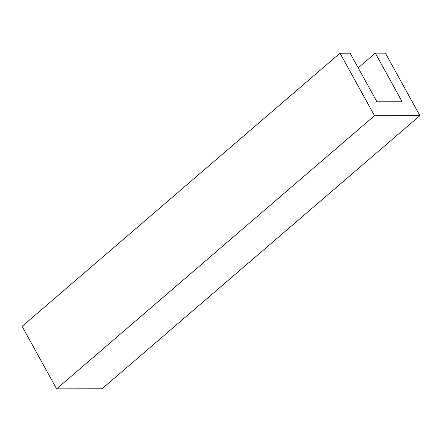 <?xml version="1.0" encoding="UTF-8"?>
<svg xmlns="http://www.w3.org/2000/svg" width="442" height="442" viewBox="0 0 442 442"><rect width="100%" height="100%" fill="white"/><g stroke="black" fill="none" stroke-linecap="round" stroke-linejoin="round"><path stroke-width="0.66" d="M375.313 53.151L385.396 53.139L419.9 115.638L374.512 115.688L340.008 53.189L350.097 53.178L376.932 101.793L402.148 101.765L375.313 53.151L358.197 67.853M374.512 115.688L56.604 388.861L101.992 388.811L419.9 115.638M56.604 388.861L22.1 326.362L340.008 53.189"/></g></svg>

